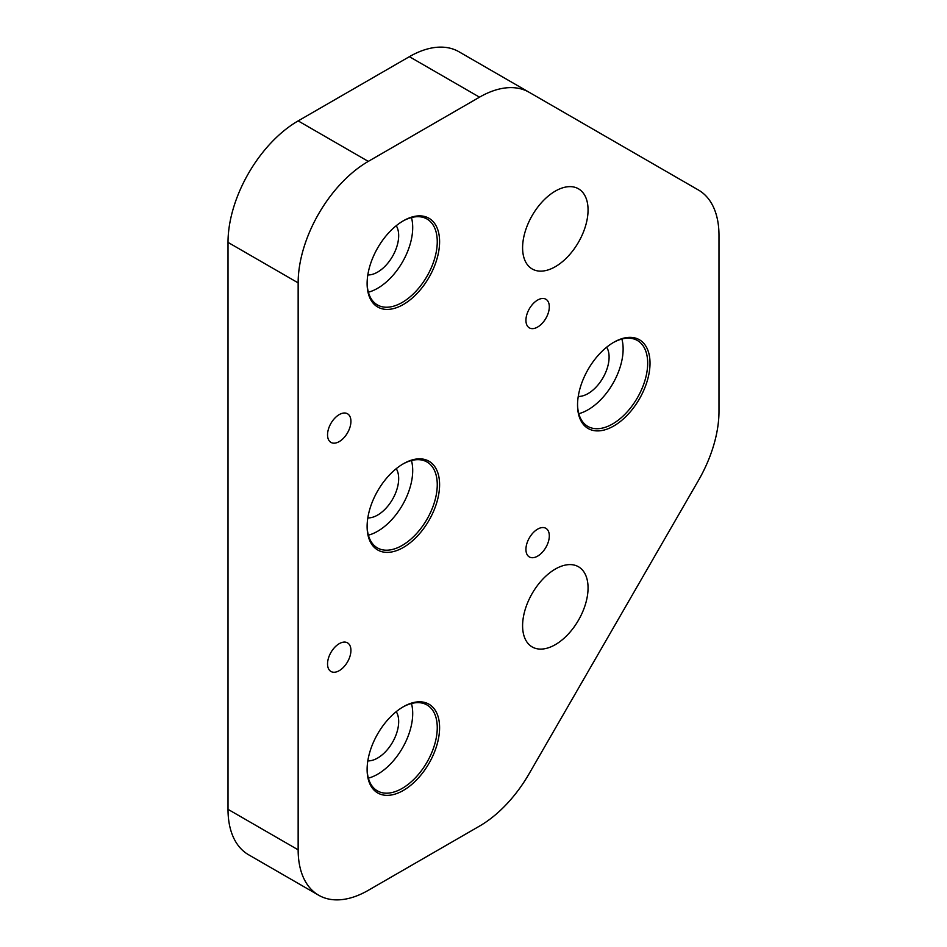 <?xml version="1.0" encoding="UTF-8"?>
<svg xmlns="http://www.w3.org/2000/svg" width="947" height="947" viewBox="0 0 947 947"><rect width="100%" height="100%" fill="white"/><g stroke="black" fill="none" stroke-linecap="round" stroke-linejoin="round"><path stroke-width="1.42" d="M537.624 556.126A16.537 9.541 120 0 0 548.42 541.566A16.537 9.541 120 0 0 545.886 528.319A16.537 9.541 120 0 0 537.624 529.136A16.537 9.541 120 0 0 526.828 543.696A16.537 9.541 120 0 0 529.361 556.954A16.537 9.541 120 0 0 537.624 556.126M537.624 327.046A16.537 9.541 120 0 0 548.42 312.486A16.537 9.541 120 0 0 545.886 299.24A16.537 9.541 120 0 0 537.624 300.057A16.537 9.541 120 0 0 526.828 314.617A16.537 9.541 120 0 0 529.361 327.875A16.537 9.541 120 0 0 537.624 327.046M339.239 441.586A16.537 9.541 120 0 0 350.035 427.026A16.537 9.541 120 0 0 347.502 413.768A16.537 9.541 120 0 0 339.239 414.597A16.537 9.541 120 0 0 328.431 429.157A16.537 9.541 120 0 0 330.965 442.403A16.537 9.541 120 0 0 339.239 441.586M339.239 670.665A16.537 9.541 120 0 0 350.035 656.093A16.537 9.541 120 0 0 347.502 642.847A16.537 9.541 120 0 0 339.239 643.676A16.537 9.541 120 0 0 328.431 658.236A16.537 9.541 120 0 0 330.965 671.482A16.537 9.541 120 0 0 339.239 670.665M555.333 644.647A46.285 26.729 120 0 0 585.566 603.855A46.285 26.729 120 0 0 578.475 566.756A46.285 26.729 120 0 0 555.333 569.052A46.285 26.729 120 0 0 525.088 609.844A46.285 26.729 120 0 0 532.19 646.943A46.285 26.729 120 0 0 555.333 644.647M555.333 266.687A46.285 26.729 120 0 0 585.566 225.895A46.285 26.729 120 0 0 578.475 188.796A46.285 26.729 120 0 0 555.333 191.093A46.285 26.729 120 0 0 525.088 231.885A46.285 26.729 120 0 0 532.19 268.972A46.285 26.729 120 0 0 555.333 266.687M613.774 342.281L613.786 342.281A51.245 29.594 120 0 0 577.54 405.044A51.245 29.594 120 0 0 613.786 425.972A51.245 29.594 120 0 0 650.021 363.198A51.245 29.594 120 0 0 613.786 342.281M577.552 404.357A49.599 28.635 120 0 0 587.815 426.399A49.599 28.635 120 0 0 612.614 423.948A49.599 28.635 120 0 0 645.014 380.244A49.599 28.635 120 0 0 637.414 340.494A49.599 28.635 120 0 0 613.194 342.625M578.795 413.685A49.599 28.635 120 0 0 588.063 409.767A49.599 28.635 120 0 0 621.883 339.038M578.25 396.438A29.759 17.176 120 0 0 588.063 393.573A29.759 17.176 120 0 0 606.672 347.194M403.363 463.758L403.363 463.758A51.245 29.594 120 0 0 367.116 526.532A51.245 29.594 120 0 0 403.363 547.449A51.245 29.594 120 0 0 439.597 484.686A51.245 29.594 120 0 0 403.363 463.758M367.128 525.845A49.599 28.635 120 0 0 377.391 547.887A49.599 28.635 120 0 0 402.191 545.425A49.599 28.635 120 0 0 434.59 501.721A49.599 28.635 120 0 0 426.99 461.982A49.599 28.635 120 0 0 402.771 464.113M368.371 535.173A49.599 28.635 120 0 0 377.64 531.255A49.599 28.635 120 0 0 411.46 460.526M367.827 517.914A29.759 17.176 120 0 0 377.64 515.061A29.759 17.176 120 0 0 396.248 468.682M403.363 706.734L403.363 706.734A51.245 29.594 120 0 0 367.116 769.509A51.245 29.594 120 0 0 403.363 790.425A51.245 29.594 120 0 0 439.597 727.663A51.245 29.594 120 0 0 403.363 706.734M367.128 768.822A49.599 28.635 120 0 0 377.391 790.863A49.599 28.635 120 0 0 402.191 788.401A49.599 28.635 120 0 0 434.59 744.697A49.599 28.635 120 0 0 426.99 704.959A49.599 28.635 120 0 0 402.771 707.089M368.371 778.138A49.599 28.635 120 0 0 377.64 774.232A49.599 28.635 120 0 0 411.46 703.503M367.827 760.891A29.759 17.176 120 0 0 377.64 758.038A29.759 17.176 120 0 0 396.248 711.659M403.363 220.793L403.363 220.793A51.245 29.594 120 0 0 367.116 283.555A51.245 29.594 120 0 0 403.363 304.484A51.245 29.594 120 0 0 439.597 241.71A51.245 29.594 120 0 0 403.363 220.793M367.128 282.869A49.599 28.635 120 0 0 377.391 304.91A49.599 28.635 120 0 0 402.191 302.46A49.599 28.635 120 0 0 434.59 258.744A49.599 28.635 120 0 0 426.99 219.006A49.599 28.635 120 0 0 402.771 221.136M368.371 292.197A49.599 28.635 120 0 0 377.64 288.279A49.599 28.635 120 0 0 411.46 217.55M367.827 274.95A29.759 17.176 120 0 0 377.64 272.085A29.759 17.176 120 0 0 396.248 225.706M479.513 826.104A99.198 57.27 120 0 0 529.113 773.746L698.448 480.449A99.198 57.27 120 0 0 718.986 411.318L718.986 235.436A99.198 57.27 120 0 0 698.448 190.027L529.113 92.261A99.198 57.27 120 0 0 479.513 97.174L368.288 161.392A99.198 57.27 120 0 0 298.151 282.881L298.151 849.826A99.198 57.27 120 0 0 318.689 895.235A99.198 57.27 120 0 0 368.288 890.322L479.513 826.104M529.113 92.261L458.975 51.765A99.198 57.27 120 0 0 409.376 56.678L298.151 120.896A99.198 57.27 120 0 0 228.014 242.385L228.014 809.33A99.198 57.27 120 0 0 248.552 854.739L318.689 895.235M479.513 97.174L409.376 56.678M368.288 161.392L298.151 120.896M298.151 282.881L228.014 242.385M298.151 849.826L228.014 809.33"/></g></svg>
